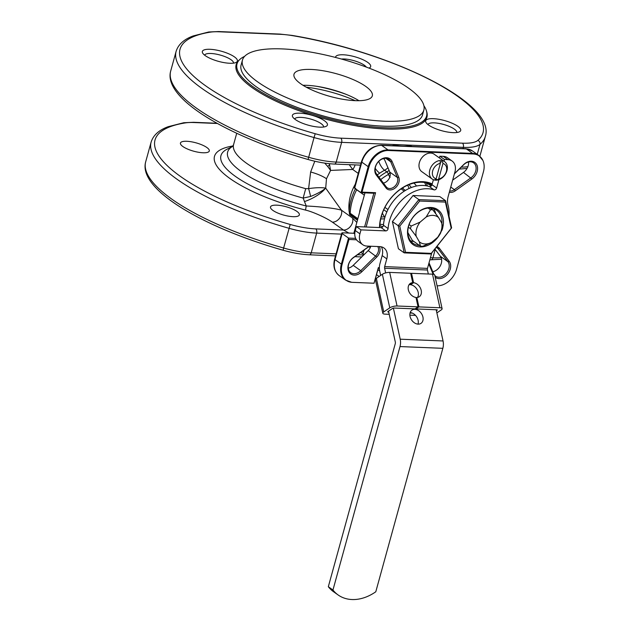 <?xml version="1.0" encoding="UTF-8"?>
<svg xmlns="http://www.w3.org/2000/svg" width="631" height="631" viewBox="0 0 631 631"><rect width="100%" height="100%" fill="white"/><g stroke="black" fill="none" stroke-linecap="round" stroke-linejoin="round"><path stroke-width="0.95" d="M232.594 146.471L233.573 144.673A80.176 23.252 15.4 0 0 305.704 188.653L308.606 188.63L310.641 171.995L314.798 161.228M294.701 119.078A14.963 4.338 -164.6 0 1 305.546 117.887A14.963 4.338 -164.6 0 1 321.1 123.621A14.963 4.338 -164.6 0 1 323.553 127.028M272.931 210.423A14.963 4.338 15.4 0 0 288.604 216.181A14.963 4.338 15.4 0 0 299.354 214.887A14.963 4.338 15.4 0 0 296.917 211.409A14.963 4.338 15.4 0 0 281.237 205.651A14.963 4.338 15.4 0 0 270.494 206.944A14.963 4.338 15.4 0 0 272.931 210.423M324.484 120.773A18.173 5.269 -164.6 0 1 326.188 126.31A18.173 5.269 -164.6 0 1 311.73 126.042A18.173 5.269 -164.6 0 1 295.355 119.567A18.173 5.269 -164.6 0 1 292.8 117.114A18.173 5.269 -164.6 0 1 302.896 113.414A18.173 5.269 -164.6 0 1 324.484 120.773M457.751 126.263A18.173 5.269 -164.6 0 1 459.463 131.8A18.173 5.269 -164.6 0 1 445.005 131.532A18.173 5.269 -164.6 0 1 428.623 125.064A18.173 5.269 -164.6 0 1 426.067 122.603A18.173 5.269 -164.6 0 1 436.163 118.904A18.173 5.269 -164.6 0 1 457.751 126.263M335.566 57.46A18.173 5.269 -164.6 0 1 347.855 55.244A18.173 5.269 -164.6 0 1 367.707 62.366A18.173 5.269 -164.6 0 1 369.411 67.911A18.173 5.269 -164.6 0 1 368.985 68.101M205.304 55.678A18.173 5.269 -164.6 0 1 202.748 53.217A18.173 5.269 -164.6 0 1 212.844 49.526A18.173 5.269 -164.6 0 1 234.432 56.877A18.173 5.269 -164.6 0 1 236.144 62.414A18.173 5.269 -164.6 0 1 221.686 62.153A18.173 5.269 -164.6 0 1 205.304 55.678M244.615 56.364A98.318 28.513 15.4 0 0 239.804 59.472L238.952 60.261A98.933 28.687 -164.6 0 0 252.25 87.701A98.933 28.687 15.4 0 0 363.906 127.005A98.933 28.687 15.4 0 0 426.769 111.995L426.446 110.882A98.318 28.513 15.4 0 0 423.906 105.748M239.804 59.472A98.318 28.513 15.4 0 0 253.015 86.739A98.318 28.513 15.4 0 0 363.977 125.79A98.318 28.513 15.4 0 0 426.446 110.882M381.219 216.89A18.709 13.992 125.4 0 0 384.421 216.819M408.833 184.686A25.122 18.788 -54.6 0 1 411.294 187.541M413.889 183.061A29.397 21.982 -54.6 0 1 416.484 186.011M390.068 177.5L388.428 174.456L389.911 172.389M382.82 226.758A25.122 18.788 -54.6 0 1 379.854 225.519M390.037 176.23L389.911 176.712M355.639 238.368L348.517 238.076L341.347 264.113A18.812 14.071 125.4 0 0 345.536 280.077L339.17 275.566C334.383 271.693 332.876 266.211 334.635 259.096L341.805 233.06A2.138 0.623 15.4 0 1 342.712 232.807L353.849 233.265L364.97 192.865M430.358 184.086L431.233 185.088A38.483 28.781 -54.6 0 1 431.612 185.561M398.745 177.264L392.143 161.631A10.688 7.99 125.4 0 0 379.657 160.369A10.688 7.99 125.4 0 0 376.265 175.008L386.046 187.975A8.55 6.397 125.4 0 0 395.377 187.825A8.55 6.397 125.4 0 0 398.745 177.264L397.333 177.453A7.485 5.592 -54.6 0 1 395.014 186.106A7.485 5.592 -54.6 0 1 387.158 187.738A7.485 5.592 -54.6 0 1 386.219 186.823L376.439 173.856A9.623 7.193 -54.6 0 1 378.032 162.135A9.623 7.193 -54.6 0 1 388.783 159.335A9.623 7.193 -54.6 0 1 390.731 161.812L397.333 177.453L389.808 172.113A7.485 5.592 -54.6 0 1 383.403 183.085M389.808 172.113L384.027 158.428M452.664 180.143L463.485 172.413A9.623 7.193 125.4 0 0 468.533 161.986M432.779 271.74A9.623 7.193 125.4 0 0 440.509 265.399A9.623 7.193 125.4 0 0 440.375 256.312L434.862 249.008M370.76 246.24A7.485 5.592 -54.6 0 1 368.188 250.602L353.21 265.351A9.623 7.193 125.4 0 1 348.28 268.183M345.536 280.077L351.641 282.294A18.63 13.929 -54.6 0 0 352.272 282.341L374.033 283.232L378.332 267.623L379.373 267.662M351.641 282.294A18.63 13.929 -54.6 0 1 342.073 264.531A3.21 0.931 -164.6 0 1 341.347 264.113L334.982 259.593L342.152 233.557L348.517 238.076L348.975 239.48L342.073 264.531M356.468 239.788L348.975 239.48M473.226 153.988A3.21 1.917 -87.6 0 0 472.69 153.412A18.812 14.071 125.4 0 1 478.795 155.423L482.904 160.455A18.63 13.929 -54.6 0 0 473.226 153.988L388.586 150.501A18.63 13.929 -54.6 0 0 368.914 167.081L362.013 192.132L375.579 192.692L366.13 226.994M482.904 160.455A18.63 13.929 -54.6 0 1 483.425 171.798L456.576 269.248A18.63 13.929 -54.6 0 1 437.086 285.827M369.253 246.177L353.581 257.377A10.688 7.99 125.4 0 0 348.919 271.961A10.688 7.99 125.4 0 0 361.808 271.756L360.735 270.691A9.623 7.193 -54.6 0 1 350.749 272.679A9.623 7.193 -54.6 0 1 353.328 257.756L369.514 246.185M379.334 246.595A8.55 6.397 125.4 0 1 376.786 257.006L361.808 271.756M449.327 192.266A8.55 6.397 125.4 0 0 455.298 190.822L454.383 189.631A7.485 5.592 -54.6 0 1 449.682 190.988M454.446 173.675L463.682 164.573A10.688 7.99 125.4 0 1 476.579 164.368A10.688 7.99 125.4 0 1 471.917 178.952L455.298 190.822M432.227 183.921A39.556 29.578 125.4 0 0 381.053 216.859A39.556 29.578 125.4 0 0 379.499 227.546M433.15 274.225L428.757 263.813M435.193 277.206A10.688 7.99 125.4 0 0 447.284 274.548A10.688 7.99 125.4 0 0 449.225 261.321L447.9 261.652A9.623 7.193 -54.6 0 1 446.306 273.373A9.623 7.193 -54.6 0 1 435.556 276.173A9.623 7.193 -54.6 0 1 434.83 275.55M436.794 246.571A8.55 6.397 125.4 0 1 439.452 248.354L449.225 261.321M433.962 274.406A9.623 7.193 -54.6 0 1 433.607 273.696L429.025 262.835M436.242 247.265A7.485 5.592 -54.6 0 1 437.18 247.77A7.485 5.592 -54.6 0 1 438.119 248.685L447.9 261.652L440.375 256.312M377.772 246.532A7.485 5.592 -54.6 0 1 375.713 255.941L360.735 270.691L353.21 265.351M454.391 173.888L463.596 164.817A9.623 7.193 -54.6 0 1 473.589 162.83A9.623 7.193 -54.6 0 1 471.01 177.753L454.383 189.631L450.763 187.06M379.815 227.554A38.483 28.781 -54.6 0 1 381.329 216.48A38.483 28.781 -54.6 0 1 431.967 184.851M350.213 214.453L349.677 214.658A40.621 30.375 -54.6 0 1 349.369 213.128M375.2 168.343A8.55 2.453 -124.9 0 0 379.72 173.209L377.212 174.882M358.242 173.399L352.69 169.463L330.581 170.409L326.487 178.754A21.383 6.2 15.3 0 0 310.641 171.995M232.713 146.353A83.931 24.341 15.4 0 0 303.156 198.087L310.626 196.462A12.825 1.388 75.3 0 0 308.606 188.63C315.571 187.596 321.14 187.407 325.296 188.062L325.699 188.133L326.487 178.754M305.704 188.653L303.164 198.087L304.481 201.581A21.383 7.659 154.3 0 0 325.383 188.409L325.699 188.133L341.466 210.202L352.603 218.105L356.815 222.412M374.033 283.232L378.34 268.23L379.373 268.278M364.332 195.192L356.673 189.757A49.179 36.772 125.4 0 0 350.197 213.278L349.306 211.432M357.509 219.738L349.889 214.067A2.989 2.682 -36.8 0 1 349.4 212.521M356.728 189.655A2.989 2.24 -54.6 0 0 356.673 189.757L355.837 189.024M354.654 188.188L361.823 162.143A2.138 0.623 15.4 0 1 361.476 161.646L354.306 187.691A2.138 0.623 -164.6 0 0 354.654 188.188L361.019 192.7L373.867 193.236L364.584 226.931M354.772 233.92L353.849 233.265M373.867 193.236L375.579 192.692M362.013 192.132L361.019 192.7L368.188 166.663L361.823 162.143A18.812 14.071 -54.6 0 1 381.684 145.406L466.325 148.892A18.812 14.071 -54.6 0 1 472.43 150.912L465.867 148.727A2.138 1.278 92.4 0 1 466.325 148.892L472.69 153.412L388.049 149.926A18.812 14.071 125.4 0 0 368.188 166.663A3.21 0.931 -164.6 0 0 368.914 167.081M378.34 268.23L378.332 267.623M341.805 233.06A2.138 0.623 15.4 0 0 342.152 233.557M349.945 214.146L349.677 214.658L357.406 220.148M411.98 146.51L411.783 146.368A59.866 44.769 -54.6 0 0 402.491 144.854L341.647 142.354A3.21 1.917 -87.6 0 0 340.724 138.157A39.556 11.468 -164.6 0 1 315.2 133.725A157.151 45.574 -164.6 0 1 192.092 74.766A157.151 45.574 -164.6 0 1 210.052 32.197A39.556 11.468 -164.6 0 1 219.209 31.795L280.606 34.326A39.556 11.468 -164.6 0 1 292.106 35.581A157.151 45.574 -164.6 0 1 439.657 84.964A157.151 45.574 -164.6 0 1 477.817 140.421A39.556 11.468 -164.6 0 1 462.413 143.174L340.724 138.157M360.845 252.384L362.778 253.82L363.756 250.302M383.593 158.523A8.55 2.477 -164.6 0 1 384.121 158.649M479.875 156.243L479.868 156.283A160.353 46.505 15.4 0 0 479.875 156.243L485.31 136.509A160.353 46.505 -164.6 0 1 479.986 144.396A42.758 12.399 -164.6 0 1 463.335 147.362L402.491 144.854A59.866 44.769 -54.6 0 0 392.592 145.58L392.545 145.706M355.048 164.904A8.55 6.397 -54.6 0 1 352.69 169.463L349.251 164.667M329.366 163.689A21.383 14.797 -106.9 0 1 329.579 164.849L330.581 170.409L327.686 166.442A12.825 4.859 154.1 0 0 329.579 164.849L329.232 163.674M324.728 163.113L327.686 166.442M304.481 201.581L306.264 205.99C315.815 206.408 334.414 207.97 341.466 210.202A8.55 6.397 125.4 0 1 339.51 218.271A8.55 6.397 125.4 0 1 332.356 222.144L343.493 230.047L348.872 233.06M182.88 146.526A14.963 4.338 15.4 0 0 198.56 152.284A14.963 4.338 15.4 0 0 209.303 150.998A14.963 4.338 15.4 0 0 206.865 147.52A14.963 4.338 15.4 0 0 191.193 141.762A14.963 4.338 15.4 0 0 180.442 143.048A14.963 4.338 15.4 0 0 182.88 146.526M427.968 124.567A14.963 4.338 -164.6 0 1 438.821 123.376A14.963 4.338 -164.6 0 1 454.367 129.118A14.963 4.338 -164.6 0 1 456.82 132.518M341.458 59.038A14.963 4.338 -164.6 0 1 364.324 65.222A14.963 4.338 -164.6 0 1 366.327 67.099M204.649 55.189A14.963 4.338 -164.6 0 1 215.502 53.998A14.963 4.338 -164.6 0 1 231.049 59.732A14.963 4.338 -164.6 0 1 233.502 63.139M310.626 196.462C317.141 193.835 322.055 191.146 325.383 188.409A12.825 10.806 73.8 0 0 325.296 188.062M370.405 247.399L368.622 246.824M364.229 249.963L362.778 253.82A59.866 44.769 -54.6 0 0 364.466 254.269M422.502 114.968A94.074 27.283 -164.6 0 1 382.741 126.129A94.074 27.283 15.4 0 1 285.953 102.853A94.074 27.283 15.4 0 1 241.105 65.001L242.462 60.071A94.074 27.283 15.4 0 0 287.31 97.923A94.074 27.283 15.4 0 0 384.098 121.191A94.074 27.283 -164.6 0 0 423.858 110.031L422.502 114.968M242.462 60.071A94.074 27.283 15.4 0 1 282.223 48.91A94.074 27.283 -164.6 0 1 379.01 72.179A94.074 27.283 -164.6 0 1 423.858 110.031M365.712 86.392A40.621 11.784 15.4 0 0 323.167 70.767A40.621 11.784 15.4 0 0 293.999 74.261A40.621 11.784 15.4 0 0 300.608 83.71A40.621 11.784 15.4 0 0 343.154 99.335A40.621 11.784 15.4 0 0 372.322 95.841A40.621 11.784 15.4 0 0 365.712 86.392M358.976 100.708A40.621 11.784 15.4 0 0 302.967 85.28M306.256 87.181A53.99 15.657 -164.6 0 1 355.182 100.66M432.196 179.038L421.776 171.648A10.688 7.998 -54.6 0 1 420.222 160.377A10.688 7.998 -54.6 0 1 430.681 153.065A10.688 7.998 125.4 0 1 434.152 154.209L444.571 161.599A10.688 7.998 125.4 0 0 441.101 160.455A10.688 7.998 125.4 0 0 430.642 167.767A10.688 7.998 125.4 0 0 432.196 179.038A10.688 7.998 125.4 0 0 435.666 180.182A10.688 7.998 125.4 0 0 446.125 172.878A10.688 7.998 125.4 0 0 444.571 161.599M440.391 163.342A8.55 6.397 125.4 0 0 432.685 170.859A8.55 6.397 125.4 0 0 436.116 178.841L440.391 163.342L440.044 161.741L442.615 161.844L442.962 163.445L438.687 178.944A8.55 6.397 125.4 0 0 446.393 171.427A8.55 6.397 125.4 0 0 442.962 163.445M438.687 178.944L437.307 179.898L436.092 179.898L434.735 179.796L436.116 178.841M437.307 179.898L435.966 178.944M440.312 162.995L440.643 161.796M430.255 208.056L432.811 209.871L438.561 217.521L441.684 222.98L442.812 227.341A19.774 14.789 125.4 0 1 442.079 230L437.756 237.24A15.499 11.595 125.4 0 0 441.684 222.98M437.756 237.24L431.738 242.32L422.786 246.271A19.774 14.789 125.4 0 1 420.475 246.177L419.347 241.807A15.499 11.595 125.4 0 0 431.738 242.32M419.347 241.807L416.223 236.349L410.465 228.698A19.774 14.789 125.4 0 1 411.199 226.04L420.151 222.088A15.499 11.595 125.4 0 0 416.223 236.349M420.151 222.088L426.177 217.009L430.5 209.776L428.133 208.096M438.561 217.521A15.499 11.595 125.4 0 0 426.177 217.009M402.176 188.133L405.41 190.428M384.839 217.561L382.354 213.223M401.048 188.882L404.25 191.154M432.811 209.871A19.774 14.789 125.4 0 0 430.5 209.776M412.366 240.427L420.475 246.177M384.894 207.37L387.955 209.547M409.117 224.557L411.199 226.04M383.751 209.744L386.842 211.937M408.352 227.199L410.465 228.698M385.636 272.907L384.618 268.254A2.138 1.278 92.4 0 1 384.658 266.621L386.795 258.868A12.825 9.591 -54.6 0 0 383.94 247.983A12.825 9.591 -54.6 0 0 379.775 246.611L366.926 246.082A12.825 9.591 125.4 0 1 362.762 244.71L358.132 241.421A12.825 9.591 -54.6 0 1 355.277 230.536L356.357 226.592L381.116 227.61A2.138 1.601 125.4 0 0 383.451 225.267L388.081 228.556A2.138 1.601 -54.6 0 1 385.746 230.899L360.987 229.873L359.907 233.825A12.825 9.591 125.4 0 0 362.762 244.71M438.939 179.646L436.636 188.006A2.138 1.601 -54.6 0 1 434.018 189.844A36.346 27.18 125.4 0 0 388.081 228.556M448.988 216.023A36.346 27.18 125.4 0 0 448.018 205.083A17.108 12.794 -54.6 0 1 448.184 196.43L454.935 171.9A12.825 9.591 125.4 0 0 452.08 161.015A12.825 9.591 125.4 0 0 447.915 159.635L444.492 159.501L444.019 161.213M428.323 273.996L427.447 270.021A2.138 1.278 -87.6 0 1 427.495 268.388L431.754 252.921M407.839 232.516L412.895 241.342M447.915 159.635L443.285 156.354A12.825 9.591 -54.6 0 1 447.45 157.726L452.08 161.015M443.285 156.354L439.862 156.212L439.389 157.931M433.394 179.701L432.006 184.717L436.636 188.006M383.451 225.267A36.346 27.18 125.4 0 1 429.388 186.555A2.138 1.601 125.4 0 0 432.006 184.717M380.667 275.424L379.712 271.101A9.623 5.75 -87.6 0 1 379.917 263.742L382.165 255.587A12.825 9.591 125.4 0 0 381.29 246.808M400.212 339.194L443.049 340.961A9.623 5.75 92.4 0 1 442.844 348.32L375.792 591.768A42.758 31.976 125.4 0 1 338.113 594.962A42.758 31.976 125.4 0 1 332.955 590.001L400.007 346.561A9.623 5.75 -87.6 0 0 400.212 339.194L393.373 308.094M443.049 340.961L436.187 309.766M332.955 590.001L328.325 586.712A42.758 31.976 -54.6 0 0 333.476 591.673L338.113 594.962M388.522 311.154L395.314 342.041A2.138 1.278 92.4 0 1 395.266 343.682L328.325 586.712M417.998 324.129A8.022 5.884 55.9 0 0 418.108 320.248A8.022 5.884 55.9 0 0 410.182 312.582M410.071 316.462A8.022 5.884 55.9 0 0 420.987 323.364A8.022 5.884 55.9 0 0 422.92 316.991A8.022 5.884 55.9 0 0 412.004 310.089A8.022 5.884 55.9 0 0 410.071 316.462M360.987 229.873L356.357 226.592M444.492 159.501L439.862 156.212M379.688 270.975L377.922 269.729M409.006 284.786A8.022 5.884 55.9 0 1 409.724 284.707L412.729 282.672L410.663 273.27L389.674 272.403A5.348 1.727 -12.4 0 0 382.378 274.264L376.368 278.334A5.348 1.727 -12.4 0 0 375.429 279.659L382.812 313.244A5.348 1.727 167.6 0 0 385.028 314.135L389.209 314.309M439.894 307.754L432.511 274.17A5.348 1.727 -12.4 0 1 434.72 275.061L442.102 308.646A5.348 1.727 167.6 0 0 439.894 307.754L418.905 306.895L415.892 308.93L436.889 309.789L437.33 309.971L436.4 310.736M432.511 274.17L411.515 273.302L410.781 273.807M388.735 312.124L387.781 311.659L392.592 308.401L394.052 308.031L415.04 308.89L418.045 306.855L415.979 297.453A8.022 5.884 55.9 0 1 408.849 291.404A8.022 5.884 55.9 0 1 410.292 283.445A8.022 5.884 55.9 0 1 412.729 282.672M412.319 313.102L410.055 313.008M409.882 315.161L415.529 315.39M418.045 306.855L397.057 305.996A5.348 1.727 167.6 0 0 389.769 307.849L383.751 311.919A5.348 1.727 167.6 0 0 382.812 313.244M436.873 312.873L441.172 309.971A5.348 1.727 167.6 0 0 442.102 308.646M417.556 297.414A8.022 5.884 55.9 0 0 417.17 289.668A8.022 5.884 55.9 0 0 410.576 284.739L410.458 284.21M415.892 308.93L415.782 308.393M416.097 297.99L416.839 297.493A8.022 5.884 55.9 0 0 419.276 296.72A8.022 5.884 55.9 0 0 420.711 288.761A8.022 5.884 55.9 0 0 413.581 282.704L411.515 273.302M418.905 306.895L416.839 297.493M410.576 284.739L413.581 282.704M376.565 274.659L379.121 276.473M419.686 201.029L399.762 226.143L405.559 252.313L431.281 253.378L451.204 228.256L445.407 202.086L419.686 201.029L418.881 199.609L413.092 195.5L439.807 196.604L445.596 200.705L418.881 199.609L398.193 225.685L392.403 221.584L413.092 195.5M440.848 232.539A21.383 15.988 -54.6 0 1 418.053 246.705A21.383 15.988 -54.6 0 1 408.352 226.497A21.383 15.988 -54.6 0 1 430.61 207.465A21.383 15.988 -54.6 0 1 442.804 227.199M419.552 245.522A20.31 15.191 -54.6 0 1 413.147 243.353A20.31 15.191 -54.6 0 1 408.628 226.119A20.31 15.191 -54.6 0 1 436.66 210.226A20.31 15.191 -54.6 0 1 441.905 223.5M410.584 240.845A20.31 15.191 125.4 0 0 413.762 241.413M399.762 226.143L398.193 225.685L404.211 252.873L398.421 248.764L392.403 221.584M405.559 252.313L404.211 252.873L430.926 253.97L451.615 227.894L445.596 200.705L445.407 202.086M451.615 227.894L451.204 228.256M430.926 253.97L431.281 253.378M435.729 213.601A20.31 15.191 125.4 0 0 433.434 208.632M403.335 188.961A20.847 15.586 125.4 0 0 402.846 187.722M380.738 218.87A20.847 15.586 125.4 0 0 384.531 218.72M409.093 188.48A25.122 18.788 125.4 0 0 407.587 185.214M380.769 179.598A38.483 28.781 -54.6 0 1 388.428 174.456A2.138 0.797 62.2 0 0 386.89 171.892A10.688 7.998 125.4 0 0 389.082 170.402M424.576 182.485A38.483 28.781 -54.6 0 1 425.988 185.735M379.941 224.179A25.122 18.788 125.4 0 0 383.522 224.518M378.955 177.193A40.621 30.375 -54.6 0 1 386.89 171.892L384.571 170.252A40.621 30.375 125.4 0 0 379.72 173.209M386.046 187.975L386.219 186.823M433.458 274.272L433.607 273.696M439.452 248.354L438.119 248.685L436.195 247.32M376.786 257.006L368.188 250.602M376.265 175.008L376.439 173.856M392.143 161.631L390.731 161.812L385.801 158.318M471.917 178.952L463.485 172.413M349.172 211.771A40.621 30.375 -54.6 0 1 355.261 184.213M357.785 218.665L350.197 213.278A2.989 2.24 -54.6 0 0 350.962 215.092M359.631 211.622A49.179 36.772 -54.6 0 1 362.281 202.354M388.586 150.501A3.21 1.917 -87.6 0 0 388.049 149.926L381.684 145.406A2.138 1.278 92.4 0 0 381.227 145.24L465.867 148.727M339.17 275.566A18.812 14.071 -54.6 0 1 334.982 259.593A2.138 0.623 15.4 0 1 334.635 259.096M462.413 143.174A3.21 1.917 -87.6 0 1 463.335 147.362L462.996 148.608M308.07 159.493C317.543 162.159 326.298 163.681 334.343 164.052A3.21 1.917 92.4 0 0 336.213 162.08L341.647 142.354A42.758 12.399 -164.6 0 1 314.049 137.558L308.07 159.493C228.051 136.611 162.79 98.602 170.685 71.074A160.353 46.505 15.4 0 0 308.614 157.285A42.758 12.399 15.4 0 0 336.213 162.08L361.074 163.106M363.74 254.987L357.556 254.735M336.078 253.843L311.217 252.826L316.652 233.091A3.21 1.917 -87.6 0 0 315.729 228.903A39.556 11.468 -164.6 0 1 290.205 224.47A157.151 45.574 -164.6 0 1 167.097 165.511A157.151 45.574 -164.6 0 1 185.057 122.942A39.556 11.468 -164.6 0 1 194.214 122.54L217.435 123.495M341.513 234.117L316.652 233.091A42.758 12.399 -164.6 0 1 289.053 228.304A160.353 46.505 -164.6 0 1 151.124 142.093L145.69 161.82A160.353 46.505 -164.6 0 0 283.619 248.03L290.205 224.47M435.209 249.466L432.905 257.834L430.429 257.732M461.229 167.152A42.758 12.399 15.4 0 0 467.887 166.639M477.817 140.421A3.21 3.013 -130.3 0 1 479.986 144.396L477.249 154.327M170.685 71.074L176.12 51.348A160.353 46.505 -164.6 0 0 314.049 137.558L315.2 133.725M378.766 161.347A8.55 3.187 -117.8 0 0 384.571 170.252A10.688 7.998 -54.6 0 0 387.931 167.665M382.922 158.72A8.55 2.477 -164.6 0 1 384.279 159.02M233.005 145.966A95.478 27.693 15.4 0 0 223.595 173.517A95.478 27.693 15.4 0 0 305.57 210.099C311.777 211.44 325.77 217.466 332.356 222.144M305.57 210.099A8.55 0.568 104.2 0 1 306.264 205.99A89.428 25.934 15.4 0 1 227.089 149.192L232.744 146.321M352.603 218.105A8.55 6.397 125.4 0 1 350.655 226.174A8.55 6.397 125.4 0 1 343.493 230.047L315.729 228.903M426.477 182.84A157.151 45.574 -164.6 0 1 431.21 186.019M441.582 259.238L431.036 259.806A3.21 1.917 -87.6 0 0 432.905 257.834A42.758 12.399 -164.6 0 0 441.124 257.629M335.518 255.87L309.348 254.798A3.21 1.917 -87.6 0 0 311.217 252.826A42.758 12.399 -164.6 0 1 283.619 248.03L283.074 250.239C203.056 227.349 137.795 189.347 145.69 161.82M185.057 122.942A3.21 2.595 80.8 0 0 183.731 122.737L193.536 122.296A3.21 1.917 92.4 0 1 194.214 122.54M370.373 247.376A2.989 2.24 -54.6 0 1 369.663 246.193M219.209 31.795A3.21 1.917 92.4 0 0 218.531 31.55L208.727 31.992A3.21 2.595 80.8 0 1 210.052 32.197M218.531 31.55L279.927 34.082A3.21 1.917 92.4 0 1 280.606 34.326M279.927 34.082L291.814 35.375A3.21 1.033 99.5 0 1 292.106 35.581M317.204 86.392A53.99 15.657 -164.6 0 1 346.182 94.374M427.495 268.388L384.658 266.621M400.007 346.561L442.844 348.32M427.447 270.021L384.618 268.254M382.165 255.587L386.795 258.868M359.907 233.825L355.277 230.536M381.116 227.61L385.746 230.899M429.388 186.555L434.018 189.844M387.915 311.564L388.033 312.1M383.751 311.919L376.368 278.334M389.769 307.849L382.378 274.264M397.057 305.996L389.674 272.403M437.046 309.805L437.141 310.239M233.573 144.673L236.712 133.291M427.432 186.011L426.304 182.801M349.164 211.819L349.889 214.067M355.639 188.322C351.672 196.004 349.511 203.86 349.164 211.874M361.476 161.646C365.12 151.361 371.706 145.887 381.227 145.24M478.795 155.423L472.43 150.912M459.226 169.124L467.066 168.398M334.343 164.052L360.514 165.125M431.036 259.806L429.869 259.759M361.737 256.951L354.851 256.667M309.348 254.798C301.303 254.419 292.547 252.905 283.074 250.239M427.305 183.045L431.423 185.79M193.536 122.296L217.009 123.266M183.731 122.737L168.232 126.673C159.012 130.033 153.309 135.176 151.124 142.093M291.814 35.375C389.256 51.371 496.629 102.806 485.31 136.509M208.727 31.992L193.228 35.928C184.007 39.288 178.305 44.43 176.12 51.348"/></g></svg>

